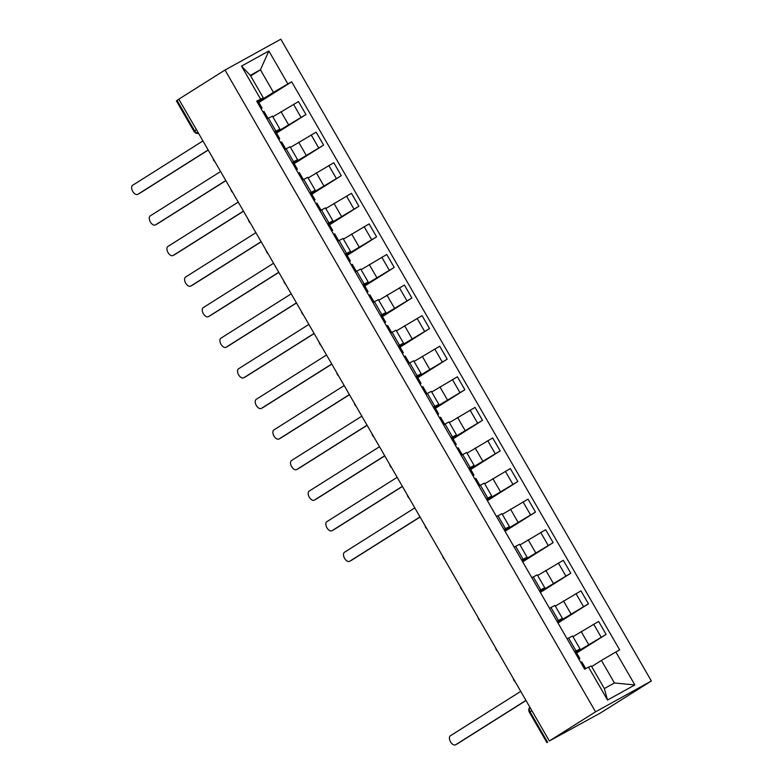 <?xml version="1.0" encoding="UTF-8"?>
<svg xmlns="http://www.w3.org/2000/svg" width="784" height="784" viewBox="0 0 784 784"><rect width="100%" height="100%" fill="white"/><g stroke="black" fill="none" stroke-linecap="round" stroke-linejoin="round"><path stroke-width="1.18" d="M549.368 740.958L600.172 713.156L651.367 680.992L280.829 39.2L224.998 70.041L595.546 711.833L549.368 740.958L178.821 99.166L224.998 70.041M196.421 129.644L193.932 131.251L176.39 100.871L177.057 100.401L194.599 130.791A4.528 3.714 57.8 0 0 198.538 133.309M178.879 99.254L177.057 100.401M651.367 680.992L595.546 711.833M576.25 652.239L606.101 634.393L598.623 621.457L572.967 636.667M580.052 648.946L572.585 636.01L568.596 638.039L576.064 650.975L580.052 648.946L575.917 651.661M576.064 650.975L574.613 651.788M576.661 652.954L606.101 634.393M568.596 638.039L567.146 638.842M557.591 622.3L588.441 603.807L580.973 590.871L555.307 606.081M556.954 621.202L562.402 618.37L557.257 621.712M558.002 623.015L588.441 603.807M562.402 618.37L554.925 605.424L549.486 608.266M539.931 591.714L570.781 573.231L563.314 560.295L537.657 575.505M539.304 590.626L544.743 587.784L539.598 591.136M540.343 592.43L570.781 573.231M544.743 587.784L537.275 574.848L531.836 577.681M522.281 561.138L553.132 542.655L545.664 529.71L519.998 544.929M521.644 560.041L527.093 557.208L521.938 560.56M522.693 561.854L553.132 542.655M527.093 557.208L519.616 544.272L514.177 547.105M504.622 530.552L535.472 512.07L528.004 499.134L502.338 514.343M503.994 529.465L509.433 526.623L504.288 529.974M505.033 531.268L535.472 512.07M509.433 526.623L501.966 513.687L496.517 516.529M486.962 499.976L517.822 481.494L510.345 468.558L484.688 483.767M486.335 498.879L491.774 496.047L486.629 499.398M487.383 500.692L517.822 481.494M491.774 496.047L484.306 483.111L478.867 485.943M470.312 468.763L500.163 450.908L492.695 437.972L467.029 453.181M468.675 468.303L474.124 465.461L469.979 468.185M470.723 469.479L500.163 450.908M474.124 465.461L466.656 452.525L461.208 455.367M452.662 438.178L482.513 420.332L475.035 407.396L449.379 422.605M451.025 437.717L456.464 434.885L452.329 437.599M453.074 438.893L482.513 420.332M456.464 434.885L448.997 421.949L443.558 424.781M435.002 407.602L464.853 389.746L457.386 376.81L431.719 392.02M433.366 407.141L438.815 404.309L434.669 407.023M435.414 408.317L464.853 389.746M438.815 404.309L431.337 391.363L425.898 394.205M417.353 377.026L447.194 359.17L439.726 346.234L414.06 361.444M415.716 376.565L421.155 373.723L417.01 376.438M417.764 377.741L447.194 359.17M421.155 373.723L413.687 360.787L408.239 363.619M399.693 346.44L429.544 328.584L422.076 315.648L396.41 330.858M398.056 345.979L403.495 343.147L399.36 345.862M400.105 347.155L429.544 328.584M403.495 343.147L396.028 330.201L390.589 333.043M382.033 315.864L411.884 298.008L404.417 285.072L378.75 300.282M380.397 315.403L385.846 312.561L381.7 315.276M382.455 316.579L411.884 298.008M385.846 312.561L378.378 299.625L372.929 302.467M364.384 285.278L394.234 267.432L386.757 254.486L361.101 269.706M362.747 284.817L368.186 281.985L364.05 284.7M364.795 285.993L394.234 267.432M368.186 281.985L360.718 269.049L355.279 271.881M346.724 254.702L376.575 236.846L369.107 223.91L343.441 239.12M345.087 254.241L350.536 251.399L346.391 254.124M347.136 255.417L376.575 236.846M350.536 251.399L343.059 238.463L337.62 241.305M329.074 224.116L358.915 206.27L351.448 193.334L325.791 208.544M327.438 223.656L332.877 220.823L328.731 223.538M329.486 224.832L358.915 206.27M332.877 220.823L325.409 207.887L319.97 210.72M311.415 193.54L341.265 175.685L333.798 162.749L308.132 177.958M309.778 193.08L315.217 190.238L311.081 192.962M311.826 194.256L341.265 175.685M315.217 190.238L307.749 177.302L302.31 180.144M293.755 162.954L323.606 145.109L316.138 132.173L290.472 147.382M292.128 162.504L297.567 159.662L293.422 162.376M294.176 163.67L323.606 145.109M297.567 159.662L290.1 146.726L284.651 149.558M276.105 132.378L305.956 114.523L298.479 101.587L272.822 116.796M274.469 131.918L279.908 129.086L275.772 131.8M276.517 133.094L305.956 114.523M279.908 129.086L272.44 116.14L267.001 118.982M601.426 660.432L615.852 652.004L634.864 684.942L607.522 700.043L588.51 667.115L591.332 666.008L604.346 688.548L614.44 682.972L601.426 660.432L591.665 666.586M250.664 75.95L260.425 69.796L250.331 75.372L263.346 97.922L256.691 101.136L584.678 669.222L588.51 667.115M260.523 99.019L241.511 66.091L268.853 50.989L287.865 83.917L273.44 92.345L260.425 69.796L268.853 50.989M615.852 652.004L619.674 649.897L291.687 81.81L287.865 83.917M258.446 101.802L273.44 92.345M263.346 97.922L258.112 101.214M258.857 102.518L291.687 81.81M634.864 684.942L614.44 682.972M607.522 700.043L604.346 688.548M250.331 75.372L241.511 66.091M578.925 659.256L579.886 658.54L578.808 659.05M579.886 658.54L575.809 651.484L574.731 651.994M526.015 700.524L457.748 743.585A5.204 2.969 61.1 0 1 457.67 743.634A5.204 2.969 61.1 0 1 457.582 743.673M585.717 668.654L581.806 661.872L580.728 662.382M520.743 691.38L450.428 735.735A5.204 2.969 -118.9 0 0 450.477 741.752A5.204 2.969 -118.9 0 0 455.553 744.8A5.204 2.969 -118.9 0 0 455.641 744.751L525.946 700.396M472.987 475.77L473.948 475.055L472.87 475.565M473.948 475.055L469.871 467.999L468.803 468.509M420.087 517.038L351.82 560.099A5.204 2.969 61.1 0 1 351.732 560.148A5.204 2.969 61.1 0 1 351.644 560.197M479.906 485.374L475.868 478.387L474.8 478.897M414.805 507.905L344.499 552.25A5.204 2.969 -118.9 0 0 344.539 558.277A5.204 2.969 -118.9 0 0 349.615 561.315A5.204 2.969 -118.9 0 0 349.703 561.266L420.018 516.921M455.337 445.194L456.298 444.479L455.22 444.989M456.298 444.479L452.221 437.423L451.143 437.933M402.427 486.462L334.16 529.523A5.204 2.969 61.1 0 1 334.082 529.572A5.204 2.969 61.1 0 1 333.994 529.612M462.246 454.789L458.219 447.811L457.141 448.321M397.155 477.319L326.84 521.674A5.204 2.969 -118.9 0 0 326.889 527.691A5.204 2.969 -118.9 0 0 331.965 530.739A5.204 2.969 -118.9 0 0 332.044 530.69L402.359 486.335M437.678 414.609L438.638 413.893L437.56 414.403M438.638 413.893L434.561 406.837L433.493 407.347M384.777 455.876L316.511 498.938A5.204 2.969 61.1 0 1 316.422 498.987A5.204 2.969 61.1 0 1 316.334 499.036M444.597 424.213L440.559 417.225L439.491 417.745M379.495 446.743L309.19 491.088A5.204 2.969 -118.9 0 0 309.229 497.115A5.204 2.969 -118.9 0 0 314.306 500.153A5.204 2.969 -118.9 0 0 314.394 500.104L384.699 455.759M420.028 384.033L420.979 383.317L419.91 383.827M420.979 383.317L416.912 376.261L415.834 376.771M367.118 425.3L298.851 468.362A5.204 2.969 61.1 0 1 298.773 468.411A5.204 2.969 61.1 0 1 298.684 468.45M426.937 393.627L422.909 386.649L421.831 387.159M361.845 416.157L291.53 460.512A5.204 2.969 -118.9 0 0 291.579 466.529A5.204 2.969 -118.9 0 0 296.656 469.577A5.204 2.969 -118.9 0 0 296.734 469.528L367.049 425.183M402.368 353.447L403.329 352.731L402.251 353.251M403.329 352.731L399.252 345.675L398.174 346.195M349.458 394.724L281.201 437.776A5.204 2.969 61.1 0 1 281.113 437.825A5.204 2.969 61.1 0 1 281.025 437.874M409.277 363.051L405.25 356.063L404.172 356.583M344.186 385.581L273.871 429.926A5.204 2.969 -118.9 0 0 273.92 435.953A5.204 2.969 -118.9 0 0 278.996 439.001A5.204 2.969 -118.9 0 0 279.084 438.952L349.39 394.597M384.709 322.871L385.669 322.155L384.601 322.665M385.669 322.155L381.592 315.099L380.524 315.609M331.808 364.139L263.542 407.2A5.204 2.969 61.1 0 1 263.453 407.249A5.204 2.969 61.1 0 1 263.365 407.298M391.628 332.465L387.6 325.487L386.522 325.997M326.526 355.005L256.221 399.35A5.204 2.969 -118.9 0 0 256.26 405.367A5.204 2.969 -118.9 0 0 261.337 408.415A5.204 2.969 -118.9 0 0 261.425 408.366L331.74 364.021M367.059 292.285L368.019 291.579L366.941 292.089M368.019 291.579L363.943 284.514L362.865 285.033M314.149 333.563L245.882 376.614A5.204 2.969 61.1 0 1 245.804 376.663A5.204 2.969 61.1 0 1 245.715 376.712M373.968 301.889L369.94 294.911L368.862 295.421M308.876 324.419L238.561 368.764A5.204 2.969 -118.9 0 0 238.61 374.791A5.204 2.969 -118.9 0 0 243.687 377.839A5.204 2.969 -118.9 0 0 243.775 377.79L314.08 333.435M349.399 261.709L350.36 260.994L349.282 261.503M350.36 260.994L346.283 253.938L345.215 254.447M296.499 302.977L228.232 346.038A5.204 2.969 61.1 0 1 228.144 346.087A5.204 2.969 61.1 0 1 228.056 346.136M356.318 271.313L352.281 264.326L351.212 264.835M291.217 293.843L220.912 338.188A5.204 2.969 -118.9 0 0 220.951 344.205A5.204 2.969 -118.9 0 0 226.027 347.253A5.204 2.969 -118.9 0 0 226.115 347.204L296.43 302.859M331.75 231.123L332.7 230.418L331.632 230.927M332.7 230.418L328.633 223.362L327.555 223.871M278.839 272.401L210.573 315.452A5.204 2.969 61.1 0 1 210.494 315.511A5.204 2.969 61.1 0 1 210.406 315.55M338.659 240.727L334.631 233.75L333.553 234.259M273.567 263.257L203.252 307.612A5.204 2.969 -118.9 0 0 203.301 313.629A5.204 2.969 -118.9 0 0 208.377 316.677A5.204 2.969 -118.9 0 0 208.456 316.628L278.771 272.273M314.09 200.547L315.05 199.832L313.972 200.341M315.05 199.832L310.974 192.776L309.896 193.285M261.19 241.815L192.923 284.876A5.204 2.969 61.1 0 1 192.835 284.925A5.204 2.969 61.1 0 1 192.746 284.974M320.999 210.151L316.971 203.164L315.903 203.673M255.907 232.681L185.602 277.026A5.204 2.969 -118.9 0 0 185.641 283.053A5.204 2.969 -118.9 0 0 190.718 286.091A5.204 2.969 -118.9 0 0 190.806 286.042L261.111 241.697M296.44 169.971L297.391 169.256L296.323 169.765M297.391 169.256L293.324 162.2L292.246 162.709M243.53 211.239L175.263 254.3A5.204 2.969 61.1 0 1 175.175 254.349A5.204 2.969 61.1 0 1 175.097 254.388M303.349 179.565L299.321 172.588L298.243 173.097M238.258 202.096L167.943 246.45A5.204 2.969 -118.9 0 0 167.982 252.468A5.204 2.969 -118.9 0 0 173.068 255.515A5.204 2.969 -118.9 0 0 173.146 255.466L243.461 211.112M278.781 139.385L279.741 138.67L278.663 139.189M279.741 138.67L275.664 131.614L274.586 132.124M225.87 180.653L157.613 223.714A5.204 2.969 61.1 0 1 157.525 223.763A5.204 2.969 61.1 0 1 157.437 223.812M285.69 148.989L281.662 142.002L280.584 142.521M220.598 171.52L150.283 215.865A5.204 2.969 -118.9 0 0 150.332 221.892A5.204 2.969 -118.9 0 0 155.408 224.939A5.204 2.969 -118.9 0 0 155.497 224.881L225.802 180.536M261.121 108.809L262.081 108.094L261.003 108.604M262.081 108.094L258.005 101.038L256.936 101.548M208.221 150.077L139.954 193.138A5.204 2.969 61.1 0 1 139.866 193.187A5.204 2.969 61.1 0 1 139.777 193.227M268.04 118.404L264.002 111.426L262.934 111.936M202.938 140.934L132.633 185.289A5.204 2.969 -118.9 0 0 132.672 191.306A5.204 2.969 -118.9 0 0 137.749 194.354A5.204 2.969 -118.9 0 0 137.837 194.305L208.152 149.96M280.995 111.642L288.463 124.578M298.655 142.218L306.123 155.163M316.305 172.803L323.782 185.739M333.964 203.379L341.432 216.325M351.624 233.965L359.092 246.901M369.274 264.541L376.741 277.477M386.933 295.127L394.401 308.063M404.583 325.703L412.061 338.639M422.243 356.289L429.71 369.225M439.902 386.865L447.37 399.801M457.552 417.441L465.02 430.387M475.212 448.027L482.679 460.963M492.862 478.603L500.339 491.539M510.521 509.188L517.989 522.124M528.171 539.764L535.648 552.7M545.831 570.35L553.298 583.286M563.49 600.926L570.958 613.862M581.14 631.502L588.608 644.448M286.111 148.754L293.579 161.69M303.761 179.34L311.238 192.276M321.42 209.916L328.888 222.852M339.08 240.502L346.548 253.438M356.73 271.078L364.197 284.014M374.389 301.654L381.857 314.6M392.039 332.24L399.517 345.176M409.699 362.816L417.166 375.761M427.358 393.401L434.826 406.337M445.008 423.977L452.476 436.913M462.668 454.563L470.135 467.499M480.318 485.139L487.785 498.075M497.977 515.725L505.445 528.661M515.627 546.301L523.104 559.237M533.287 576.877L540.754 589.823M550.946 607.463L558.414 620.399M268.451 118.178L275.919 131.114M311.17 134.907L318.647 147.853M328.829 165.493L336.297 178.429M346.489 196.069L353.956 209.014M364.139 226.654L371.606 239.59M381.798 257.23L389.266 270.166M399.448 287.816L406.925 300.752M417.108 318.392L424.575 331.328M434.767 348.978L442.235 361.914M452.417 379.554L459.885 392.49M470.077 410.13L477.544 423.076M487.726 440.716L495.204 453.652M505.386 471.292L512.854 484.228M523.046 501.878L530.513 514.814M540.695 532.454L548.163 545.39M558.355 563.039L565.823 575.975M576.005 593.615L583.472 606.551M593.664 624.191L601.132 637.137M293.52 104.331L300.987 117.267M529.886 707.227A4.528 3.714 57.8 0 0 530.053 711.813L547.595 742.203M531.875 710.667L529.386 712.284L546.928 742.664M455.641 744.751L457.748 743.585M349.703 561.266L351.82 560.099M332.044 530.69L334.16 529.523M314.394 500.104L316.511 498.938M296.734 469.528L298.851 468.362M279.084 438.952L281.201 437.776M261.425 408.366L263.542 407.2M243.775 377.79L245.882 376.614M226.115 347.204L228.232 346.038M208.456 316.628L210.573 315.452M190.806 286.042L192.923 284.876M173.146 255.466L175.263 254.3M155.497 224.881L157.613 223.714M137.837 194.305L139.954 193.138M513.344 678.572A4.528 4.528 0 0 0 515.147 681.698M495.694 647.996A4.528 4.528 0 0 0 497.487 651.112M478.034 617.41A4.528 4.528 0 0 0 479.837 620.536M460.375 586.834A4.528 4.528 0 0 0 462.178 589.95M442.725 556.248A4.528 4.528 0 0 0 444.528 559.374M425.065 525.672A4.528 4.528 0 0 0 426.868 528.788M407.415 495.096A4.528 4.528 0 0 0 409.219 498.212M389.756 464.51A4.528 4.528 0 0 0 391.559 467.636M372.106 433.934A4.528 4.528 0 0 0 373.899 437.051M354.446 403.348A4.528 4.528 0 0 0 356.25 406.475M336.787 372.772A4.528 4.528 0 0 0 338.59 375.889M319.137 342.187A4.528 4.528 0 0 0 320.94 345.313M301.477 311.611A4.528 4.528 0 0 0 303.281 314.727M283.828 281.035A4.528 4.528 0 0 0 285.621 284.151M266.168 250.449A4.528 4.528 0 0 0 267.971 253.565M248.508 219.873A4.528 4.528 0 0 0 250.312 222.989M230.859 189.287A4.528 4.528 0 0 0 232.662 192.413M213.199 158.711A4.528 4.528 0 0 0 215.002 161.827M193.932 131.251A4.528 4.528 0 0 0 198.626 133.456M529.827 707.119A4.528 4.528 0 0 0 529.386 712.284M455.553 744.8L457.67 743.634M349.615 561.315L351.732 560.148M331.965 530.739L334.082 529.572M314.306 500.153L316.422 498.987M296.656 469.577L298.773 468.411M278.996 439.001L281.113 437.825M261.337 408.415L263.453 407.249M243.687 377.839L245.804 376.663M226.027 347.253L228.144 346.087M208.377 316.677L210.494 315.511M190.718 286.091L192.835 284.925M173.068 255.515L175.175 254.349M155.408 224.939L157.525 223.763M137.749 194.354L139.866 193.187"/></g></svg>
